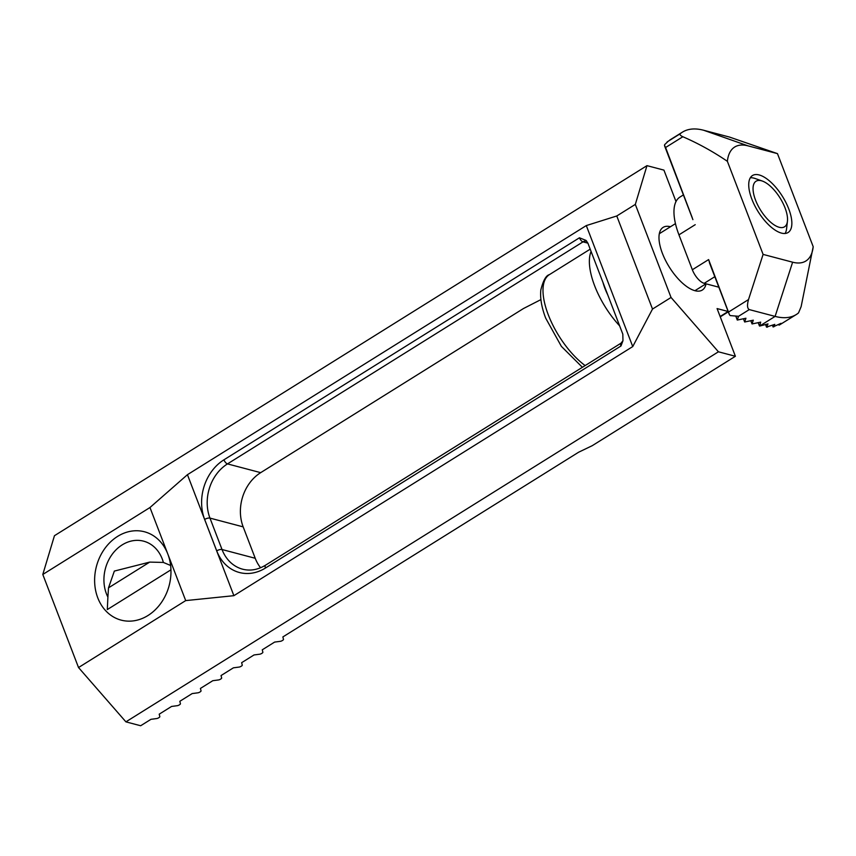 <?xml version="1.0" encoding="UTF-8"?>
<svg xmlns="http://www.w3.org/2000/svg" width="856" height="856" viewBox="0 0 856 856"><rect width="100%" height="100%" fill="white"/><g stroke="black" fill="none" stroke-linecap="round" stroke-linejoin="round"><path stroke-width="1.28" d="M147.981 615.507A45.689 37.611 -75.2 0 0 167.829 554.067A45.689 37.611 -75.2 0 0 144.45 531.769A45.689 37.611 -75.2 0 0 117.614 536.391A45.689 37.611 -75.2 0 0 94.663 582.508A45.689 37.611 -75.2 0 0 121.145 620.129A45.689 37.611 -75.2 0 0 147.981 615.507M670.483 226.744A36.958 15.793 58 0 0 663.122 227.375A36.958 15.793 58 0 0 662.405 253.365A36.958 15.793 58 0 0 702.273 290.066A36.958 15.793 58 0 0 706.05 283.828M622.965 340.699L621.06 343.149A4.034 1.723 -122 0 0 620.975 345.985L622.965 340.699L622.815 334.14L587.912 243.2L586.018 240.418L579.448 237.786A4.034 1.723 -122 0 0 583 241.863L227.482 463.899A40.318 33.181 -75.2 0 0 209.966 518.105L222.025 549.52A40.318 33.181 -75.2 0 0 242.655 569.197C250.241 571.145 257.87 569.807 265.542 565.185A4.034 1.723 58 0 0 265.467 568.02A44.341 36.498 104.8 0 1 216.718 550.868L204.659 519.453A44.341 36.498 104.8 0 1 223.93 459.822L579.448 237.786M720.131 316.506L728.156 311.488L717.082 308.577L735.4 356.278L592.266 445.666L578.613 452.225L282.865 636.939L283.475 639.346A2.012 0.749 159 0 1 282.694 640.32L282.18 640.641A2.012 0.749 159 0 1 280.286 641.337L274.626 642.086L262.257 649.811L262.867 652.218A2.012 0.749 159 0 1 262.075 653.192L261.572 653.513A2.012 0.749 159 0 1 259.678 654.209L254.018 654.958L241.649 662.683L242.259 665.091A2.012 0.749 159 0 1 241.467 666.064L240.964 666.385A2.012 0.749 159 0 1 239.07 667.081L233.399 667.83L221.041 675.555L221.651 677.963A2.012 0.749 159 0 1 220.859 678.936L220.356 679.257A2.012 0.749 159 0 1 218.462 679.953L212.791 680.702L200.432 688.427L201.032 690.835A2.012 0.749 159 0 1 200.251 691.808L199.737 692.13A2.012 0.749 159 0 1 197.854 692.825L192.183 693.574L179.824 701.299L180.423 703.707A2.012 0.749 159 0 1 179.642 704.681L179.129 705.002A2.012 0.749 159 0 1 177.235 705.697L171.575 706.446L159.205 714.172L159.815 716.568A2.012 0.749 159 0 1 159.034 717.553L158.521 717.874A2.012 0.749 159 0 1 156.627 718.558L150.966 719.318L140.662 725.749L125.907 721.854L78.527 667.541L42.8 574.462L54.452 535.706L646.976 165.647L635.323 204.402L671.051 297.471L718.43 351.795L125.907 721.854M260.588 567.753A40.318 33.181 104.8 0 1 255.227 558.283L243.168 526.868A40.318 33.181 104.8 0 1 260.684 472.651L523.455 308.545L540.906 299.611M635.323 204.402L616.769 215.98L652.507 309.059L671.051 297.471M646.976 165.647L663.935 170.119L676.005 201.556M616.769 215.98L586.296 225.577L187.443 474.684L149.971 507.522L167.829 554.067L185.699 600.602L233.881 595.68L632.745 346.573L652.507 309.059M149.971 507.522L42.8 574.462M78.527 667.541L185.699 600.602M735.4 356.278L718.43 351.795M187.443 474.684L233.881 595.68M586.296 225.577L632.745 346.573M107.899 597.081L108.498 587.847L149.714 562.103L163.368 562.435A36.38 29.939 -75.2 0 0 122.237 544.855A36.38 29.939 -75.2 0 0 107.899 597.081L107.31 609.568L170.954 569.818M149.714 562.103L114.351 571.08L108.498 587.847M170.622 565.484L163.368 562.435M785.048 207.912A26.878 11.481 -122 0 1 787.434 221.233A26.878 11.481 -122 0 1 774.027 224.818A26.878 11.481 -122 0 1 755.538 200.122A26.878 11.481 -122 0 1 762.343 181.055A26.878 11.481 -122 0 1 785.048 207.912M787.434 221.233L786.578 228.755A33.598 14.349 -122 0 1 785.102 233.474M619.648 325.869A57.106 24.396 -122 0 1 594.663 285.851A57.106 24.396 -122 0 1 591.089 251.471M750.316 177.781A33.598 14.349 -122 0 1 755.206 178.53L762.343 181.055M759.122 174.934A33.598 14.349 -122 0 1 785.958 202.615A33.598 14.349 -122 0 1 788.087 232.511A33.598 14.349 -122 0 1 781.453 233.1A33.598 14.349 -122 0 1 754.628 205.419A33.598 14.349 -122 0 1 752.499 175.523A33.598 14.349 -122 0 1 759.122 174.934M668.59 140.919L664.62 144.653L664.609 145.969M728.156 311.488L718.826 287.188L704.188 283.336A13.439 5.746 -122 0 1 692.343 269.747L708.618 259.582L729.547 314.901L730.232 315.586L738.546 316.292L737.284 320.058L745.929 318.239L744.667 321.995L753.301 320.187L752.05 323.942L760.684 322.134L759.647 326.05L767.993 323.9L766.559 327.046L774.808 324.37L773.129 326.874L781.025 323.311L779.87 324.713L796.326 314.505A107.503 45.935 -122 0 1 775.108 316.399L749.278 309.594L738.546 316.292M765.617 324.595L766.559 327.046L767.522 327.11M772.508 325.269L773.129 326.874L774.006 326.725M778.821 324.424L779.078 325.098L779.87 324.713M667.092 141.946L680.231 133.739A107.503 45.935 -122 0 1 682.425 132.145A107.503 45.935 -122 0 1 703.643 130.251L729.473 137.056L777.473 153.631L813.2 246.71L801.13 306.651L798.52 312.911A107.503 45.935 -122 0 1 796.326 314.505M692.343 269.747L678.947 234.844A53.746 22.962 -122 0 1 679.985 197.041L683.409 194.911M728.713 311.937L748.508 299.579L763.103 254.403L727.375 161.324C713.198 151.673 698.357 143.466 682.853 136.735L665.593 147.51L692.258 217.766M763.103 254.403L792.624 262.193A67.185 28.708 58 0 0 813.157 247.052A67.185 28.708 58 0 0 813.2 246.71M777.473 153.631L747.962 145.841A67.185 28.708 58 0 0 727.375 161.324M748.508 299.579C746.988 305.089 747.245 308.428 749.278 309.594M680.231 133.739C679.621 134.67 680.499 135.665 682.853 136.735M729.173 314.163L729.547 314.901M664.481 145.392L665.593 147.51M708.618 259.582L709.87 263.637M586.692 241.125A6.72 5.532 -75.2 0 0 583 241.863L587.89 243.147M255.227 558.283L222.025 549.52A4.034 1.509 159 0 0 216.718 550.868M243.168 526.868L209.966 518.105A4.034 1.509 159 0 0 204.659 519.453M260.684 472.651L227.482 463.899A4.034 1.723 -122 0 1 223.93 459.822M620.975 345.985L265.467 568.02M607.739 294.849A38.295 16.36 -122 0 1 604.999 288.568A38.295 16.36 -122 0 1 602.988 282.491M585.162 365.576A57.106 24.396 -122 0 1 548.289 314.805A57.106 24.396 -122 0 1 549.402 274.637C546.042 275.418 543.186 280.522 540.832 289.959C539.997 298.134 541.623 307.55 545.711 318.186L561.386 346.38L582.39 367.299M758.277 322.744L759.422 325.729M750.905 320.797L752.05 323.782M743.522 318.849L744.667 321.835M736.064 316.688L737.294 319.887M759.647 326.05L775.108 316.399L792.624 262.193M678.947 234.844L695.222 224.679M714.803 276.702L704.188 283.336M703.643 130.251L747.962 145.841M720.26 316.848L728.285 311.83M265.542 565.185L621.06 343.149M705.965 283.796L694.912 290.698M590.201 249.16L549.402 274.637M675.459 223.63L659.323 233.709M758.223 322.755L759.422 325.89M750.84 320.807L752.05 323.942M743.457 318.86L744.667 321.995M736 316.688L737.284 320.058M765.564 324.606L766.548 327.174M772.454 325.291L773.096 326.971M778.757 324.445L779.035 325.152M669.734 140.074L682.425 132.145M729.066 313.863L709.389 262.599M692.9 219.65L664.705 146.183"/></g></svg>
